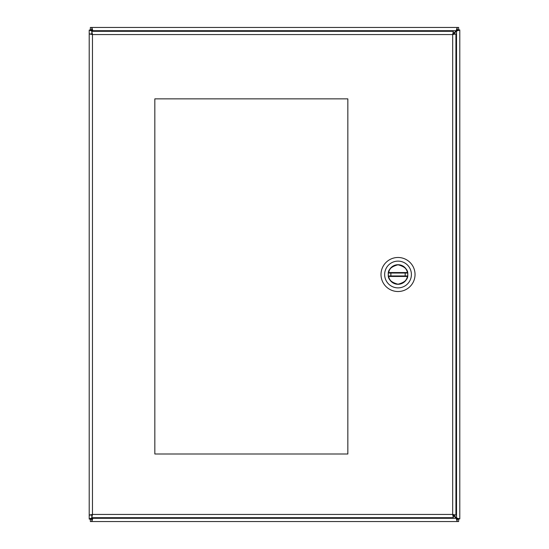<?xml version="1.0" encoding="UTF-8"?>
<svg xmlns="http://www.w3.org/2000/svg" width="549" height="549" viewBox="0 0 549 549"><rect width="100%" height="100%" fill="white"/><g stroke="black" fill="none" stroke-linecap="round" stroke-linejoin="round"><path stroke-width="0.82" d="M92.465 518.043A2.1 2.1 0 0 1 92.719 518.297L91.841 519.265L91.841 521.55L458.648 521.55L458.648 519.265L457.159 519.265L456.281 518.297A2.1 2.1 0 0 1 456.535 518.043L457.502 518.922L459.788 518.922L459.788 29.921L457.502 29.921L456.535 30.957A2.1 2.1 0 0 1 456.281 30.703L457.159 29.735L457.159 27.45L90.359 27.45L90.359 29.735L91.841 29.735L92.719 30.703A2.1 2.1 0 0 1 92.465 30.957L91.498 30.078L89.213 30.078L89.213 519.08L91.498 519.08L92.465 518.043M92.465 31.307L89.213 30.078L91.498 30.078M91.841 29.735L91.841 27.45L92.802 30.703L456.198 30.703L457.159 27.45L458.648 27.45L458.648 29.735L457.159 29.735M457.502 30.078L459.788 30.078L456.535 31.039L456.535 517.961L459.788 518.922L457.502 518.922M457.159 519.265L457.159 521.55L456.198 518.297L92.802 518.297L91.841 521.55L90.359 521.55L90.359 519.265L91.841 519.265M459.788 30.957L459.788 518.043M92.733 517.686L89.213 518.922L91.498 518.922M93.412 31.307L92.802 30.703M456.198 30.703L452.952 33.942M453.296 34.285L456.535 31.039M456.535 517.961L453.296 514.715M92.802 518.297L93.412 517.686M452.952 515.058L456.198 518.297M154.832 98.861L347.84 98.861L347.84 453.996L154.839 453.996L154.832 98.861M453.302 517.686L452.678 514.44L92.465 514.44L89.213 515.065L91.498 515.065L92.465 514.44L91.841 517.686L453.302 517.686L453.302 515.401L452.678 514.44L453.646 515.065L455.931 515.065L455.924 33.935L452.678 34.56L453.302 33.592L453.302 31.307L91.841 31.307L92.465 34.56L91.498 33.935L89.213 33.935L92.465 34.56L452.678 34.56L453.302 31.307M91.841 31.307L91.841 33.592L92.465 34.56L92.465 514.44L91.841 515.401L91.841 517.686M455.924 33.935L453.639 33.935L452.678 34.56L452.678 514.44L455.931 515.065M102.464 31.307L96.658 31.307M398.025 264.714A9.786 9.786 0 0 1 406.5 279.393A9.786 9.786 0 0 1 389.55 279.393A9.786 9.786 0 0 1 398.025 264.714M411.4 274.5A13.375 13.375 0 0 1 391.341 286.084A13.375 13.375 0 0 1 391.341 262.916A13.375 13.375 0 0 1 411.4 274.5M402.465 258.071A17.019 17.019 0 0 0 381.006 274.5A17.019 17.019 0 0 0 398.025 291.519A17.019 17.019 0 0 0 402.465 258.071M407.749 274.5C408.305 279.098 405.059 282.344 398.025 284.224C390.991 282.344 387.745 279.098 388.301 274.5C387.745 269.902 390.991 266.656 398.025 264.776C405.059 266.656 408.305 269.902 407.749 274.5M407.433 276.442L407.516 275.962L388.534 275.962L388.617 276.442A9.607 9.607 0 0 0 407.433 276.442L388.617 276.442M388.617 272.558L388.534 273.038L407.516 273.038L407.433 272.558A9.607 9.607 0 0 0 388.617 272.558L407.433 272.558M405.176 273.038L405.176 275.962M390.874 275.962L390.874 273.038"/></g></svg>
